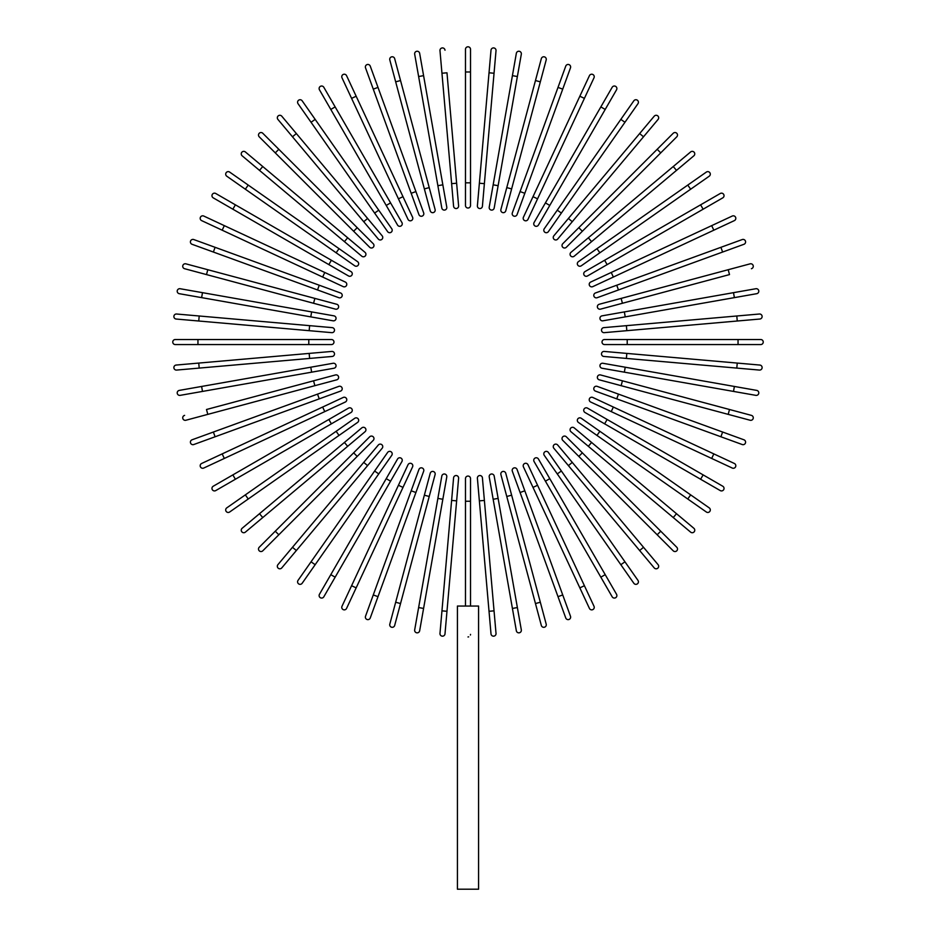 <?xml version="1.0" encoding="UTF-8"?>
<svg xmlns="http://www.w3.org/2000/svg" width="936" height="936" viewBox="0 0 936 936"><rect width="100%" height="100%" fill="white"/><g stroke="black" fill="none" stroke-linecap="round" stroke-linejoin="round"><path stroke-width="1.4" d="M470.515 49.315L470.515 205.511L470.515 182.836L465.485 182.836L465.485 49.315A2.515 2.515 0 0 1 468 46.8A2.515 2.515 0 0 1 470.515 49.315M465.485 205.511A2.515 2.515 0 0 0 468 208.026A2.515 2.515 0 0 0 470.515 205.511A2.515 2.515 0 0 1 468 208.026A2.515 2.515 0 0 1 465.485 205.511L465.485 182.836M444.998 50.216A2.515 2.515 0 0 0 442.272 47.923A2.515 2.515 0 0 0 439.978 50.649L441.956 73.242L446.975 72.797L458.605 205.803L456.639 183.222L451.62 183.655L441.956 73.242M458.605 205.803A2.515 2.515 0 0 1 456.323 208.529A2.515 2.515 0 0 1 453.586 206.248L451.62 183.655M419.656 53.329A2.515 2.515 0 0 0 416.731 51.281A2.515 2.515 0 0 0 414.683 54.206A2.515 2.515 0 0 1 416.731 51.281A2.515 2.515 0 0 1 419.656 53.329L423.587 75.652L419.656 53.329A2.515 2.515 0 0 0 416.731 51.281A2.515 2.515 0 0 0 414.683 54.206L418.626 76.53L423.587 75.652L446.776 207.137L442.833 184.813L437.872 185.691L418.626 76.53M441.815 208.014L437.872 185.691L441.815 208.014A2.515 2.515 0 0 0 444.729 210.062A2.515 2.515 0 0 0 446.776 207.137A2.515 2.515 0 0 1 444.729 210.062A2.515 2.515 0 0 1 441.815 208.014A2.515 2.515 0 0 0 444.729 210.062A2.515 2.515 0 0 0 446.776 207.137M394.676 58.64L400.538 80.543L394.676 58.64A2.515 2.515 0 0 0 391.587 56.862A2.515 2.515 0 0 0 389.809 59.951L395.671 81.841L389.809 59.951M435.1 209.512L429.226 187.609L435.1 209.512A2.515 2.515 0 0 1 433.31 212.589A2.515 2.515 0 0 1 430.232 210.811L395.671 81.841L400.538 80.543L429.226 187.609L424.359 188.908M370.246 66.117A2.515 2.515 0 0 0 367.017 64.607A2.515 2.515 0 0 0 365.52 67.837L373.265 89.142L365.52 67.837A2.515 2.515 0 0 1 367.017 64.607A2.515 2.515 0 0 1 370.246 66.117L378.004 87.411L370.246 66.117A2.515 2.515 0 0 0 367.017 64.607A2.515 2.515 0 0 0 365.52 67.837M423.669 212.881L415.912 191.576L423.669 212.881A2.515 2.515 0 0 1 422.159 216.111A2.515 2.515 0 0 1 418.93 214.601L373.265 89.142L378.004 87.411L415.912 191.576L411.185 193.296L418.93 214.601M346.577 75.676A2.515 2.515 0 0 0 343.219 74.459A2.515 2.515 0 0 0 342.003 77.805L351.585 98.362L342.003 77.805A2.515 2.515 0 0 1 343.219 74.459A2.515 2.515 0 0 1 346.577 75.676L356.16 96.232L346.577 75.676A2.515 2.515 0 0 0 343.219 74.459A2.515 2.515 0 0 0 342.003 77.805M412.577 217.234A2.515 2.515 0 0 1 411.36 220.58A2.515 2.515 0 0 1 408.014 219.363A2.515 2.515 0 0 0 411.36 220.58A2.515 2.515 0 0 0 412.577 217.234L402.995 196.689L412.577 217.234A2.515 2.515 0 0 1 411.36 220.58A2.515 2.515 0 0 1 408.014 219.363L351.585 98.362L356.16 96.232L402.995 196.689L398.432 198.818M323.821 87.282A2.515 2.515 0 0 0 320.381 86.358A2.515 2.515 0 0 0 319.457 89.797A2.515 2.515 0 0 1 320.381 86.358A2.515 2.515 0 0 1 323.821 87.282L401.918 222.534L390.581 202.901L386.217 205.429L319.457 89.797A2.515 2.515 0 0 1 320.381 86.358A2.515 2.515 0 0 1 323.821 87.282M401.918 222.534A2.515 2.515 0 0 1 400.994 225.986A2.515 2.515 0 0 1 397.554 225.061L386.217 205.429M302.164 100.807A2.515 2.515 0 0 0 298.654 100.199A2.515 2.515 0 0 0 298.034 103.697L311.045 122.277L315.163 119.387L302.164 100.807L378.741 210.179L315.163 119.387M391.751 228.758L378.741 210.179L391.751 228.758A2.515 2.515 0 0 1 391.131 232.257A2.515 2.515 0 0 1 387.621 231.648L311.045 122.277M378.741 210.179L374.622 213.069L387.621 231.648M281.771 116.181A2.515 2.515 0 0 0 278.226 115.877A2.515 2.515 0 0 0 277.91 119.422L292.488 136.796L296.349 133.555L281.771 116.181L382.169 235.825L367.591 218.462L363.73 221.703L292.488 136.796M382.169 235.825A2.515 2.515 0 0 1 381.853 239.382A2.515 2.515 0 0 1 378.308 239.066L363.73 221.703M262.794 133.275A2.515 2.515 0 0 0 259.237 133.275A2.515 2.515 0 0 0 259.237 136.832A2.515 2.515 0 0 1 259.237 133.275A2.515 2.515 0 0 1 262.794 133.275L278.823 149.304L262.794 133.275A2.515 2.515 0 0 0 259.237 133.275A2.515 2.515 0 0 0 259.237 136.832L275.266 152.872L278.823 149.304L373.23 243.711A2.515 2.515 0 0 1 373.23 247.279A2.515 2.515 0 0 1 369.673 247.279L275.266 152.872M357.201 227.682L353.644 231.25L369.673 247.279M245.384 151.96A2.515 2.515 0 0 0 241.827 152.264A2.515 2.515 0 0 0 242.143 155.809L259.506 170.387L262.747 166.526L245.384 151.96L365.028 252.346L347.654 237.779L344.425 241.64L259.506 170.387M365.028 252.346A2.515 2.515 0 0 1 365.332 255.902A2.515 2.515 0 0 1 361.787 256.207A2.515 2.515 0 0 0 365.332 255.902A2.515 2.515 0 0 0 365.028 252.346A2.515 2.515 0 0 1 365.332 255.902A2.515 2.515 0 0 1 361.787 256.207L344.425 241.64M229.659 172.084L248.227 185.082L229.659 172.084A2.515 2.515 0 0 0 226.149 172.704A2.515 2.515 0 0 0 226.769 176.202L245.337 189.212L226.769 176.202M357.599 261.671L339.031 248.66L357.599 261.671A2.515 2.515 0 0 1 358.219 265.169A2.515 2.515 0 0 1 354.709 265.789L245.337 189.212L336.141 252.79L339.031 248.66L248.227 185.082L245.337 189.212M215.748 193.495A2.515 2.515 0 0 0 212.308 194.419A2.515 2.515 0 0 0 213.232 197.859L232.865 209.196L235.392 204.832L215.748 193.495L351.012 271.592A2.515 2.515 0 0 1 351.936 275.032A2.515 2.515 0 0 1 348.496 275.956L232.865 209.196M348.496 275.956A2.515 2.515 0 0 0 351.936 275.032A2.515 2.515 0 0 0 351.012 271.592A2.515 2.515 0 0 1 351.936 275.032A2.515 2.515 0 0 1 348.496 275.956M203.767 216.052A2.515 2.515 0 0 0 200.421 217.269A2.515 2.515 0 0 0 201.638 220.615L222.183 230.197L201.638 220.615A2.515 2.515 0 0 1 200.421 217.269A2.515 2.515 0 0 1 203.767 216.052L224.312 225.634L203.767 216.052A2.515 2.515 0 0 0 200.421 217.269A2.515 2.515 0 0 0 201.638 220.615M345.325 282.052L324.769 272.47L345.325 282.052A2.515 2.515 0 0 1 346.542 285.41A2.515 2.515 0 0 1 343.196 286.627L222.183 230.197L224.312 225.634L324.769 272.47L322.639 277.044L343.196 286.627A2.515 2.515 0 0 0 346.542 285.41A2.515 2.515 0 0 0 345.325 282.052A2.515 2.515 0 0 1 346.542 285.41A2.515 2.515 0 0 1 343.196 286.627M193.787 239.557L215.093 247.315L193.787 239.557A2.515 2.515 0 0 0 190.558 241.067A2.515 2.515 0 0 0 192.067 244.296L213.373 252.041L192.067 244.296M340.564 292.98L319.258 285.223L340.564 292.98A2.515 2.515 0 0 1 342.061 296.209A2.515 2.515 0 0 1 338.832 297.706L213.373 252.041L215.093 247.315L319.258 285.223L317.526 289.961M207.804 269.72L336.773 304.27L314.87 298.409L313.56 303.276L335.462 309.137L206.493 274.587L207.804 269.72L185.901 263.847A2.515 2.515 0 0 0 182.812 265.625A2.515 2.515 0 0 0 184.603 268.714L206.493 274.587L184.603 268.714M335.462 309.137A2.515 2.515 0 0 0 338.551 307.359A2.515 2.515 0 0 0 336.773 304.27M180.157 288.733A2.515 2.515 0 0 0 177.243 290.78A2.515 2.515 0 0 0 179.291 293.693L201.614 297.625L179.291 293.693A2.515 2.515 0 0 1 177.243 290.78A2.515 2.515 0 0 1 180.157 288.733L202.492 292.664L180.157 288.733A2.515 2.515 0 0 0 177.243 290.78A2.515 2.515 0 0 0 179.291 293.693M311.641 311.91L333.976 315.853A2.515 2.515 0 0 1 336.012 318.766A2.515 2.515 0 0 1 333.099 320.814L201.614 297.625L202.492 292.664L311.641 311.91L310.775 316.883M333.099 320.814A2.515 2.515 0 0 0 336.012 318.766A2.515 2.515 0 0 0 333.976 315.853A2.515 2.515 0 0 1 336.012 318.766A2.515 2.515 0 0 1 333.099 320.814M176.611 314.016A2.515 2.515 0 0 0 173.885 316.31A2.515 2.515 0 0 0 176.167 319.036L198.76 321.013L199.192 315.994L176.611 314.016L332.198 327.635A2.515 2.515 0 0 1 334.491 330.361A2.515 2.515 0 0 1 331.765 332.654L198.76 321.013M197.952 339.522L175.278 339.522A2.515 2.515 0 0 0 172.762 342.038A2.515 2.515 0 0 0 175.278 344.565L197.952 344.565L197.952 339.522L331.461 339.522L308.786 339.522L308.786 344.565L197.952 344.565M331.461 344.565L308.786 344.565L331.461 344.565A2.515 2.515 0 0 0 333.976 342.038A2.515 2.515 0 0 0 331.461 339.522M176.167 365.052L198.76 363.074L176.167 365.052A2.515 2.515 0 0 0 173.885 367.778A2.515 2.515 0 0 0 176.611 370.071L199.192 368.094L176.611 370.071M309.172 353.41L331.765 351.433A2.515 2.515 0 0 1 334.491 353.726A2.515 2.515 0 0 1 332.198 356.452L199.192 368.094L198.76 363.074L309.172 353.41L309.617 358.43M179.291 390.394A2.515 2.515 0 0 0 177.243 393.307A2.515 2.515 0 0 0 180.157 395.355A2.515 2.515 0 0 1 177.243 393.307A2.515 2.515 0 0 1 179.291 390.394L201.614 386.451L179.291 390.394A2.515 2.515 0 0 0 177.243 393.307A2.515 2.515 0 0 0 180.157 395.355L202.492 391.423L201.614 386.451L333.099 363.273A2.515 2.515 0 0 1 336.012 365.321A2.515 2.515 0 0 1 333.976 368.234L202.492 391.423M333.976 368.234A2.515 2.515 0 0 0 336.012 365.321A2.515 2.515 0 0 0 333.099 363.273A2.515 2.515 0 0 1 336.012 365.321A2.515 2.515 0 0 1 333.976 368.234M184.603 415.373A2.515 2.515 0 0 0 182.812 418.462A2.515 2.515 0 0 0 185.901 420.241L207.804 414.367L206.493 409.5L335.462 374.95L313.56 380.812L314.87 385.679L207.804 414.367M335.462 374.95A2.515 2.515 0 0 1 338.551 376.728A2.515 2.515 0 0 1 336.773 379.817L314.87 385.679M192.067 439.791A2.515 2.515 0 0 0 190.558 443.02A2.515 2.515 0 0 0 193.787 444.53L215.093 436.773L193.787 444.53A2.515 2.515 0 0 1 190.558 443.02A2.515 2.515 0 0 1 192.067 439.791L213.373 432.034L192.067 439.791A2.515 2.515 0 0 0 190.558 443.02A2.515 2.515 0 0 0 193.787 444.53M338.832 386.369L317.526 394.126L338.832 386.369A2.515 2.515 0 0 1 342.061 387.878A2.515 2.515 0 0 1 340.564 391.108L215.093 436.773L213.373 432.034L317.526 394.126L319.258 398.865M201.638 463.472A2.515 2.515 0 0 0 200.421 466.818A2.515 2.515 0 0 0 203.767 468.035L224.312 458.453L203.767 468.035A2.515 2.515 0 0 1 200.421 466.818A2.515 2.515 0 0 1 201.638 463.472L222.183 453.89L201.638 463.472A2.515 2.515 0 0 0 200.421 466.818A2.515 2.515 0 0 0 203.767 468.035M343.196 397.461A2.515 2.515 0 0 1 346.542 398.677A2.515 2.515 0 0 1 345.325 402.024A2.515 2.515 0 0 0 346.542 398.677A2.515 2.515 0 0 0 343.196 397.461L322.639 407.043L343.196 397.461A2.515 2.515 0 0 1 346.542 398.677A2.515 2.515 0 0 1 345.325 402.024L224.312 458.453L222.183 453.89L322.639 407.043L324.769 411.606M213.232 486.229A2.515 2.515 0 0 0 212.308 489.668A2.515 2.515 0 0 0 215.748 490.581A2.515 2.515 0 0 1 212.308 489.668A2.515 2.515 0 0 1 213.232 486.229L348.496 408.131L328.864 419.468L331.379 423.832L215.748 490.581A2.515 2.515 0 0 1 212.308 489.668A2.515 2.515 0 0 1 213.232 486.229M348.496 408.131A2.515 2.515 0 0 1 351.936 409.055A2.515 2.515 0 0 1 351.012 412.495L331.379 423.832M226.769 507.874A2.515 2.515 0 0 0 226.149 511.384A2.515 2.515 0 0 0 229.659 512.004L248.227 499.005L245.337 494.875L226.769 507.874L336.141 431.297L245.337 494.875M354.709 418.298L336.141 431.297L354.709 418.298A2.515 2.515 0 0 1 358.219 418.918A2.515 2.515 0 0 1 357.599 422.417L248.227 499.005M336.141 431.297L339.031 435.427L357.599 422.417M242.143 528.278L259.506 513.7L242.143 528.278A2.515 2.515 0 0 0 241.827 531.823A2.515 2.515 0 0 0 245.384 532.128L262.747 517.561L245.384 532.128M361.787 427.881L344.425 442.447L361.787 427.881A2.515 2.515 0 0 1 365.332 428.185A2.515 2.515 0 0 1 365.028 431.742L262.747 517.561L259.506 513.7L344.425 442.447L347.654 446.308M259.237 547.244A2.515 2.515 0 0 0 259.237 550.813A2.515 2.515 0 0 0 262.794 550.813A2.515 2.515 0 0 1 259.237 550.813A2.515 2.515 0 0 1 259.237 547.244L275.266 531.215L259.237 547.244A2.515 2.515 0 0 0 259.237 550.813A2.515 2.515 0 0 0 262.794 550.813L278.823 534.784L275.266 531.215L369.673 436.808L353.644 452.837L357.201 456.405L278.823 534.784M373.23 440.376L357.201 456.405L373.23 440.376A2.515 2.515 0 0 0 373.23 436.808A2.515 2.515 0 0 0 369.673 436.808M277.91 564.665L292.488 547.291L277.91 564.665A2.515 2.515 0 0 0 278.226 568.21A2.515 2.515 0 0 0 281.771 567.906L296.349 550.532L281.771 567.906M378.308 445.021L363.73 462.384L378.308 445.021A2.515 2.515 0 0 1 381.853 444.705A2.515 2.515 0 0 1 382.169 448.25L296.349 550.532L292.488 547.291L363.73 462.384L367.591 465.625L382.169 448.25A2.515 2.515 0 0 0 381.853 444.705A2.515 2.515 0 0 0 378.308 445.021A2.515 2.515 0 0 1 381.853 444.705A2.515 2.515 0 0 1 382.169 448.25M298.034 580.379L311.045 561.811L298.034 580.379A2.515 2.515 0 0 0 298.654 583.889A2.515 2.515 0 0 0 302.164 583.268L315.163 564.7L302.164 583.268M387.621 452.439L374.622 471.019L387.621 452.439A2.515 2.515 0 0 1 391.131 451.819A2.515 2.515 0 0 1 391.751 455.329L315.163 564.7L378.741 473.909L374.622 471.019L311.045 561.811L315.163 564.7M319.457 594.29A2.515 2.515 0 0 0 320.381 597.73A2.515 2.515 0 0 0 323.821 596.805L335.158 577.173L330.794 574.657L319.457 594.29L397.554 459.026A2.515 2.515 0 0 1 400.994 458.102A2.515 2.515 0 0 1 401.918 461.542L335.158 577.173M401.918 461.542A2.515 2.515 0 0 0 400.994 458.102A2.515 2.515 0 0 0 397.554 459.026A2.515 2.515 0 0 1 400.994 458.102A2.515 2.515 0 0 1 401.918 461.542M346.577 608.4A2.515 2.515 0 0 1 343.219 609.628A2.515 2.515 0 0 1 342.003 606.271A2.515 2.515 0 0 0 343.219 609.628A2.515 2.515 0 0 0 346.577 608.4L356.16 587.855L346.577 608.4A2.515 2.515 0 0 1 343.219 609.628A2.515 2.515 0 0 1 342.003 606.271L408.014 464.724A2.515 2.515 0 0 1 411.36 463.507A2.515 2.515 0 0 1 412.577 466.853L356.16 587.855L351.585 585.725M398.432 485.269L402.995 487.399L412.577 466.853A2.515 2.515 0 0 0 411.36 463.507A2.515 2.515 0 0 0 408.014 464.724A2.515 2.515 0 0 1 411.36 463.507A2.515 2.515 0 0 1 412.577 466.853M365.52 616.251L373.265 594.945L365.52 616.251A2.515 2.515 0 0 0 367.017 619.48A2.515 2.515 0 0 0 370.246 617.971L378.004 596.665L370.246 617.971M418.93 469.486L411.185 490.792L418.93 469.486A2.515 2.515 0 0 1 422.159 467.977A2.515 2.515 0 0 1 423.669 471.206L378.004 596.665L373.265 594.945L411.185 490.792L415.912 492.511L423.669 471.206M389.809 624.137L395.671 602.246L389.809 624.137A2.515 2.515 0 0 0 391.587 627.225A2.515 2.515 0 0 0 394.676 625.447L400.538 603.544L394.676 625.447M430.232 473.277L424.359 495.179L430.232 473.277A2.515 2.515 0 0 1 433.31 471.498A2.515 2.515 0 0 1 435.1 474.575L400.538 603.544L395.671 602.246L424.359 495.179L429.226 496.478L435.1 474.575M414.683 629.881A2.515 2.515 0 0 0 416.731 632.806A2.515 2.515 0 0 0 419.656 630.759A2.515 2.515 0 0 1 416.731 632.806A2.515 2.515 0 0 1 414.683 629.881L418.626 607.558L414.683 629.881A2.515 2.515 0 0 0 416.731 632.806A2.515 2.515 0 0 0 419.656 630.759L423.587 608.435L418.626 607.558L441.815 476.073L437.872 498.397L442.833 499.274L423.587 608.435M446.776 476.939L442.833 499.274L446.776 476.939A2.515 2.515 0 0 0 444.729 474.025A2.515 2.515 0 0 0 441.815 476.073A2.515 2.515 0 0 1 444.729 474.025A2.515 2.515 0 0 1 446.776 476.939A2.515 2.515 0 0 0 444.729 474.025A2.515 2.515 0 0 0 441.815 476.073M439.978 633.438A2.515 2.515 0 0 0 442.272 636.164A2.515 2.515 0 0 0 444.998 633.871L446.975 611.29L441.956 610.845L439.978 633.438L453.586 477.84L451.62 500.432L456.639 500.865L446.975 611.29M458.605 478.284L456.639 500.865L458.605 478.284A2.515 2.515 0 0 0 456.323 475.546A2.515 2.515 0 0 0 453.586 477.84M470.515 634.386L470.434 635.017M468.655 636.866L468 636.96M465.485 606.048L465.485 501.251L470.515 501.251L470.515 478.577L470.515 606.048M478.577 606.048L457.423 606.048L457.423 889.2L478.577 889.2L478.577 606.048M465.485 501.251L465.485 478.577A2.515 2.515 0 0 1 468 476.061A2.515 2.515 0 0 1 470.515 478.577A2.515 2.515 0 0 0 468 476.061A2.515 2.515 0 0 0 465.485 478.577M491.002 633.871L489.025 611.29L491.002 633.871A2.515 2.515 0 0 0 493.728 636.164A2.515 2.515 0 0 0 496.021 633.438L494.044 610.845L496.021 633.438M479.361 500.865L477.395 478.284A2.515 2.515 0 0 1 479.677 475.546A2.515 2.515 0 0 1 482.414 477.84L494.044 610.845L489.025 611.29L479.361 500.865L484.38 500.432M516.344 630.759A2.515 2.515 0 0 0 519.269 632.806A2.515 2.515 0 0 0 521.317 629.881A2.515 2.515 0 0 1 519.269 632.806A2.515 2.515 0 0 1 516.344 630.759L512.413 608.435L516.344 630.759A2.515 2.515 0 0 0 519.269 632.806A2.515 2.515 0 0 0 521.317 629.881L517.374 607.558L512.413 608.435L489.224 476.939A2.515 2.515 0 0 1 491.271 474.025A2.515 2.515 0 0 1 494.185 476.073L517.374 607.558M493.167 499.274L498.127 498.397L494.185 476.073A2.515 2.515 0 0 0 491.271 474.025A2.515 2.515 0 0 0 489.224 476.939A2.515 2.515 0 0 1 491.271 474.025A2.515 2.515 0 0 1 494.185 476.073M535.462 603.544L541.324 625.447A2.515 2.515 0 0 0 544.413 627.225A2.515 2.515 0 0 0 546.191 624.137L540.329 602.246L535.462 603.544L500.9 474.575A2.515 2.515 0 0 1 502.69 471.498A2.515 2.515 0 0 1 505.768 473.277L540.329 602.246M565.754 617.971A2.515 2.515 0 0 0 568.983 619.48A2.515 2.515 0 0 0 570.48 616.251A2.515 2.515 0 0 1 568.983 619.48A2.515 2.515 0 0 1 565.754 617.971L557.996 596.665L565.754 617.971A2.515 2.515 0 0 0 568.983 619.48A2.515 2.515 0 0 0 570.48 616.251L562.735 594.945L557.996 596.665L512.331 471.206L520.088 492.511L524.815 490.792L562.735 594.945M512.331 471.206A2.515 2.515 0 0 1 513.841 467.977A2.515 2.515 0 0 1 517.07 469.486L524.815 490.792M589.423 608.4A2.515 2.515 0 0 0 592.78 609.628A2.515 2.515 0 0 0 593.997 606.271L584.415 585.725L593.997 606.271A2.515 2.515 0 0 1 592.78 609.628A2.515 2.515 0 0 1 589.423 608.4L579.84 587.855L589.423 608.4A2.515 2.515 0 0 0 592.78 609.628A2.515 2.515 0 0 0 593.997 606.271M523.423 466.853A2.515 2.515 0 0 1 524.64 463.507A2.515 2.515 0 0 1 527.986 464.724A2.515 2.515 0 0 0 524.64 463.507A2.515 2.515 0 0 0 523.423 466.853L533.005 487.399L523.423 466.853A2.515 2.515 0 0 1 524.64 463.507A2.515 2.515 0 0 1 527.986 464.724L584.415 585.725L579.84 587.855L533.005 487.399L537.568 485.269M612.179 596.805A2.515 2.515 0 0 0 615.619 597.73A2.515 2.515 0 0 0 616.543 594.29A2.515 2.515 0 0 1 615.619 597.73A2.515 2.515 0 0 1 612.179 596.805L534.082 461.542L545.419 481.186L549.783 478.659L616.543 594.29A2.515 2.515 0 0 1 615.619 597.73A2.515 2.515 0 0 1 612.179 596.805M534.082 461.542A2.515 2.515 0 0 1 535.006 458.102A2.515 2.515 0 0 1 538.446 459.026L549.783 478.659M633.836 583.268A2.515 2.515 0 0 0 637.346 583.889A2.515 2.515 0 0 0 637.966 580.379L624.955 561.811L620.837 564.7L633.836 583.268L557.259 473.909L620.837 564.7M544.249 455.329L557.259 473.909L544.249 455.329A2.515 2.515 0 0 1 544.869 451.819A2.515 2.515 0 0 1 548.379 452.439L624.955 561.811M557.259 473.909L561.378 471.019L548.379 452.439M654.229 567.906L639.651 550.532L654.229 567.906A2.515 2.515 0 0 0 657.774 568.21A2.515 2.515 0 0 0 658.09 564.665L643.512 547.291L658.09 564.665M553.831 448.25L568.409 465.625L553.831 448.25A2.515 2.515 0 0 1 554.147 444.705A2.515 2.515 0 0 1 557.692 445.021L643.512 547.291L639.651 550.532L568.409 465.625L572.27 462.384M673.206 550.813A2.515 2.515 0 0 0 676.763 550.813A2.515 2.515 0 0 0 676.763 547.244A2.515 2.515 0 0 1 676.763 550.813A2.515 2.515 0 0 1 673.206 550.813L657.177 534.784L673.206 550.813A2.515 2.515 0 0 0 676.763 550.813A2.515 2.515 0 0 0 676.763 547.244L660.734 531.215L657.177 534.784L562.77 440.376L578.799 456.405L582.356 452.837L660.734 531.215M566.327 436.808L582.356 452.837L566.327 436.808A2.515 2.515 0 0 0 562.77 436.808A2.515 2.515 0 0 0 562.77 440.376M690.616 532.128A2.515 2.515 0 0 0 694.173 531.823A2.515 2.515 0 0 0 693.857 528.278L676.494 513.7L673.253 517.561L690.616 532.128L570.972 431.742L588.346 446.308L591.575 442.447L676.494 513.7M570.972 431.742A2.515 2.515 0 0 1 570.668 428.185A2.515 2.515 0 0 1 574.213 427.881A2.515 2.515 0 0 0 570.668 428.185A2.515 2.515 0 0 0 570.972 431.742A2.515 2.515 0 0 1 570.668 428.185A2.515 2.515 0 0 1 574.213 427.881L591.575 442.447M706.341 512.004L687.773 499.005L706.341 512.004A2.515 2.515 0 0 0 709.851 511.384A2.515 2.515 0 0 0 709.231 507.874L690.663 494.875L709.231 507.874M578.401 422.417L596.969 435.427L578.401 422.417A2.515 2.515 0 0 1 577.781 418.918A2.515 2.515 0 0 1 581.291 418.298L690.663 494.875L599.859 431.297L596.969 435.427L687.773 499.005L690.663 494.875M720.252 490.581A2.515 2.515 0 0 0 723.692 489.668A2.515 2.515 0 0 0 722.767 486.229L703.135 474.891L700.608 479.255L720.252 490.581L584.988 412.495A2.515 2.515 0 0 1 584.064 409.055A2.515 2.515 0 0 1 587.504 408.131L703.135 474.891M587.504 408.131A2.515 2.515 0 0 0 584.064 409.055A2.515 2.515 0 0 0 584.988 412.495A2.515 2.515 0 0 1 584.064 409.055A2.515 2.515 0 0 1 587.504 408.131M732.233 468.035A2.515 2.515 0 0 0 735.579 466.818A2.515 2.515 0 0 0 734.362 463.472A2.515 2.515 0 0 1 735.579 466.818A2.515 2.515 0 0 1 732.233 468.035L711.688 458.453L732.233 468.035A2.515 2.515 0 0 0 735.579 466.818A2.515 2.515 0 0 0 734.362 463.472L713.817 453.89L711.688 458.453L590.674 402.024A2.515 2.515 0 0 1 589.458 398.677A2.515 2.515 0 0 1 592.804 397.461L713.817 453.89M592.804 397.461A2.515 2.515 0 0 0 589.458 398.677A2.515 2.515 0 0 0 590.674 402.024A2.515 2.515 0 0 1 589.458 398.677A2.515 2.515 0 0 1 592.804 397.461M720.907 436.773L742.213 444.53A2.515 2.515 0 0 0 745.442 443.02A2.515 2.515 0 0 0 743.933 439.791L722.627 432.034L720.907 436.773L616.742 398.865L595.436 391.108L616.742 398.865L618.474 394.126L722.627 432.034M595.436 391.108A2.515 2.515 0 0 1 593.939 387.878A2.515 2.515 0 0 1 597.168 386.369L618.474 394.126M728.196 414.367L750.099 420.241A2.515 2.515 0 0 0 753.188 418.462A2.515 2.515 0 0 0 751.397 415.373L729.507 409.5L728.196 414.367L599.227 379.817L621.13 385.679L622.44 380.812L729.507 409.5M600.538 374.95L622.44 380.812L600.538 374.95A2.515 2.515 0 0 0 597.449 376.728A2.515 2.515 0 0 0 599.227 379.817M755.843 395.355A2.515 2.515 0 0 0 758.757 393.307A2.515 2.515 0 0 0 756.709 390.394A2.515 2.515 0 0 1 758.757 393.307A2.515 2.515 0 0 1 755.843 395.355L602.023 368.234A2.515 2.515 0 0 1 599.988 365.321A2.515 2.515 0 0 1 602.901 363.273L756.709 390.394A2.515 2.515 0 0 1 758.757 393.307A2.515 2.515 0 0 1 755.843 395.355M602.901 363.273A2.515 2.515 0 0 0 599.988 365.321A2.515 2.515 0 0 0 602.023 368.234A2.515 2.515 0 0 1 599.988 365.321A2.515 2.515 0 0 1 602.901 363.273M759.388 370.071A2.515 2.515 0 0 0 762.115 367.778A2.515 2.515 0 0 0 759.833 365.052L737.24 363.074L736.808 368.094L759.388 370.071L603.802 356.452L626.383 358.43L626.827 353.41L737.24 363.074M604.235 351.433L626.827 353.41L604.235 351.433A2.515 2.515 0 0 0 601.509 353.726A2.515 2.515 0 0 0 603.802 356.452M738.048 344.565L760.722 344.565A2.515 2.515 0 0 0 763.238 342.038A2.515 2.515 0 0 0 760.722 339.522L738.048 339.522L738.048 344.565L604.539 344.565L627.214 344.565L627.214 339.522L738.048 339.522M604.539 339.522L627.214 339.522L604.539 339.522A2.515 2.515 0 0 0 602.023 342.038A2.515 2.515 0 0 0 604.539 344.565M759.833 319.036L737.24 321.013L759.833 319.036A2.515 2.515 0 0 0 762.115 316.31A2.515 2.515 0 0 0 759.388 314.016L736.808 315.994L759.388 314.016M604.235 332.654L626.827 330.677L604.235 332.654A2.515 2.515 0 0 1 601.509 330.361A2.515 2.515 0 0 1 603.802 327.635L736.808 315.994L737.24 321.013L626.827 330.677L626.383 325.658L603.802 327.635M756.709 293.693A2.515 2.515 0 0 0 758.757 290.78A2.515 2.515 0 0 0 755.843 288.733A2.515 2.515 0 0 1 758.757 290.78A2.515 2.515 0 0 1 756.709 293.693L734.386 297.625L756.709 293.693A2.515 2.515 0 0 0 758.757 290.78A2.515 2.515 0 0 0 755.843 288.733L733.508 292.664L734.386 297.625L602.901 320.814A2.515 2.515 0 0 1 599.988 318.766A2.515 2.515 0 0 1 602.023 315.853L733.508 292.664M602.023 315.853A2.515 2.515 0 0 0 599.988 318.766A2.515 2.515 0 0 0 602.901 320.814A2.515 2.515 0 0 1 599.988 318.766A2.515 2.515 0 0 1 602.023 315.853M751.397 268.714A2.515 2.515 0 0 0 753.188 265.625A2.515 2.515 0 0 0 750.099 263.847L728.196 269.72L729.507 274.587L600.538 309.137L622.44 303.276L621.13 298.409L728.196 269.72M600.538 309.137A2.515 2.515 0 0 1 597.449 307.359A2.515 2.515 0 0 1 599.227 304.27L621.13 298.409M743.933 244.296A2.515 2.515 0 0 0 745.442 241.067A2.515 2.515 0 0 0 742.213 239.557A2.515 2.515 0 0 1 745.442 241.067A2.515 2.515 0 0 1 743.933 244.296L722.627 252.041L743.933 244.296A2.515 2.515 0 0 0 745.442 241.067A2.515 2.515 0 0 0 742.213 239.557L720.907 247.315L722.627 252.041L597.168 297.706L618.474 289.961L616.742 285.223L720.907 247.315M595.436 292.98L616.742 285.223L595.436 292.98A2.515 2.515 0 0 0 593.939 296.209A2.515 2.515 0 0 0 597.168 297.706M732.233 216.052A2.515 2.515 0 0 1 735.579 217.269A2.515 2.515 0 0 1 734.362 220.615A2.515 2.515 0 0 0 735.579 217.269A2.515 2.515 0 0 0 732.233 216.052L711.688 225.634L732.233 216.052A2.515 2.515 0 0 1 735.579 217.269A2.515 2.515 0 0 1 734.362 220.615L592.804 286.627L613.361 277.044L611.231 272.47L711.688 225.634L713.817 230.197M592.804 286.627A2.515 2.515 0 0 1 589.458 285.41A2.515 2.515 0 0 1 590.674 282.052A2.515 2.515 0 0 0 589.458 285.41A2.515 2.515 0 0 0 592.804 286.627A2.515 2.515 0 0 1 589.458 285.41A2.515 2.515 0 0 1 590.674 282.052L611.231 272.47M722.767 197.859A2.515 2.515 0 0 0 723.692 194.419A2.515 2.515 0 0 0 720.252 193.495A2.515 2.515 0 0 1 723.692 194.419A2.515 2.515 0 0 1 722.767 197.859L587.504 275.956L607.136 264.619L604.621 260.255L720.252 193.495A2.515 2.515 0 0 1 723.692 194.419A2.515 2.515 0 0 1 722.767 197.859M587.504 275.956A2.515 2.515 0 0 1 584.064 275.032A2.515 2.515 0 0 1 584.988 271.592L604.621 260.255M709.231 176.202A2.515 2.515 0 0 0 709.851 172.704A2.515 2.515 0 0 0 706.341 172.084L687.773 185.082L690.663 189.212L709.231 176.202L599.859 252.79L690.663 189.212M581.291 265.789L599.859 252.79L581.291 265.789A2.515 2.515 0 0 1 577.781 265.169A2.515 2.515 0 0 1 578.401 261.671L687.773 185.082M599.859 252.79L596.969 248.66L578.401 261.671M693.857 155.809A2.515 2.515 0 0 0 694.173 152.264A2.515 2.515 0 0 0 690.616 151.96L673.253 166.526L676.494 170.387L693.857 155.809L591.575 241.64L574.213 256.207L591.575 241.64L588.346 237.779L673.253 166.526M574.213 256.207A2.515 2.515 0 0 1 570.668 255.902A2.515 2.515 0 0 1 570.972 252.346L588.346 237.779M676.763 136.832A2.515 2.515 0 0 0 676.763 133.275A2.515 2.515 0 0 0 673.206 133.275A2.515 2.515 0 0 1 676.763 133.275A2.515 2.515 0 0 1 676.763 136.832L660.734 152.872L676.763 136.832A2.515 2.515 0 0 0 676.763 133.275A2.515 2.515 0 0 0 673.206 133.275L657.177 149.304L660.734 152.872L566.327 247.279L582.356 231.25L578.799 227.682L657.177 149.304M562.77 243.711L578.799 227.682L562.77 243.711A2.515 2.515 0 0 0 562.77 247.279A2.515 2.515 0 0 0 566.327 247.279M658.09 119.422A2.515 2.515 0 0 0 657.774 115.877A2.515 2.515 0 0 0 654.229 116.181L639.651 133.555L643.512 136.796L658.09 119.422L572.27 221.703L557.692 239.066L572.27 221.703L568.409 218.462L639.651 133.555M553.831 235.825L568.409 218.462L553.831 235.825A2.515 2.515 0 0 0 554.147 239.382A2.515 2.515 0 0 0 557.692 239.066A2.515 2.515 0 0 1 554.147 239.382A2.515 2.515 0 0 1 553.831 235.825A2.515 2.515 0 0 0 554.147 239.382A2.515 2.515 0 0 0 557.692 239.066M637.966 103.697L624.955 122.277L637.966 103.697A2.515 2.515 0 0 0 637.346 100.199A2.515 2.515 0 0 0 633.836 100.807L620.837 119.387L633.836 100.807M548.379 231.648L561.378 213.069L548.379 231.648A2.515 2.515 0 0 1 544.869 232.257A2.515 2.515 0 0 1 544.249 228.758L620.837 119.387L557.259 210.179L561.378 213.069L624.955 122.277L620.837 119.387M616.543 89.797L605.206 109.43L616.543 89.797A2.515 2.515 0 0 0 615.619 86.358A2.515 2.515 0 0 0 612.179 87.282L600.842 106.915L612.179 87.282M549.783 205.429L538.446 225.061A2.515 2.515 0 0 1 535.006 225.986A2.515 2.515 0 0 1 534.082 222.534L600.842 106.915L605.206 109.43L549.783 205.429L545.419 202.901M534.082 222.534A2.515 2.515 0 0 0 535.006 225.986A2.515 2.515 0 0 0 538.446 225.061A2.515 2.515 0 0 1 535.006 225.986A2.515 2.515 0 0 1 534.082 222.534M589.423 75.676A2.515 2.515 0 0 1 592.78 74.459A2.515 2.515 0 0 1 593.997 77.805A2.515 2.515 0 0 0 592.78 74.459A2.515 2.515 0 0 0 589.423 75.676L579.84 96.232L589.423 75.676A2.515 2.515 0 0 1 592.78 74.459A2.515 2.515 0 0 1 593.997 77.805L527.986 219.363A2.515 2.515 0 0 1 524.64 220.58A2.515 2.515 0 0 1 523.423 217.234L579.84 96.232L584.415 98.362M537.568 198.818L533.005 196.689L523.423 217.234A2.515 2.515 0 0 0 524.64 220.58A2.515 2.515 0 0 0 527.986 219.363A2.515 2.515 0 0 1 524.64 220.58A2.515 2.515 0 0 1 523.423 217.234M562.735 89.142L570.48 67.837A2.515 2.515 0 0 0 568.983 64.607A2.515 2.515 0 0 0 565.754 66.117L557.996 87.411L562.735 89.142L517.07 214.601L524.815 193.296L520.088 191.576L557.996 87.411M517.07 214.601A2.515 2.515 0 0 1 513.841 216.111A2.515 2.515 0 0 1 512.331 212.881L520.088 191.576M540.329 81.841L505.768 210.811L511.641 188.908L506.774 187.609L500.9 209.512L535.462 80.543L540.329 81.841L546.191 59.951A2.515 2.515 0 0 0 544.413 56.862A2.515 2.515 0 0 0 541.324 58.64L535.462 80.543L541.324 58.64M500.9 209.512A2.515 2.515 0 0 0 502.69 212.589A2.515 2.515 0 0 0 505.768 210.811M521.317 54.206A2.515 2.515 0 0 0 519.269 51.281A2.515 2.515 0 0 0 516.344 53.329L512.413 75.652L516.344 53.329A2.515 2.515 0 0 1 519.269 51.281A2.515 2.515 0 0 1 521.317 54.206L517.374 76.53L521.317 54.206A2.515 2.515 0 0 0 519.269 51.281A2.515 2.515 0 0 0 516.344 53.329M494.185 208.014A2.515 2.515 0 0 1 491.271 210.062A2.515 2.515 0 0 1 489.224 207.137A2.515 2.515 0 0 0 491.271 210.062A2.515 2.515 0 0 0 494.185 208.014L498.127 185.691L494.185 208.014A2.515 2.515 0 0 1 491.271 210.062A2.515 2.515 0 0 1 489.224 207.137L512.413 75.652L517.374 76.53L498.127 185.691L493.167 184.813M496.021 50.649L494.044 73.242L496.021 50.649A2.515 2.515 0 0 0 493.728 47.923A2.515 2.515 0 0 0 491.002 50.216L489.025 72.797L491.002 50.216M484.38 183.655L482.414 206.248A2.515 2.515 0 0 1 479.677 208.529A2.515 2.515 0 0 1 477.395 205.803L489.025 72.797L494.044 73.242L484.38 183.655L479.361 183.222M465.485 71.99L470.515 71.99M330.794 109.43L335.158 106.915M328.864 264.619L331.379 260.255M309.172 330.677L309.617 325.658M311.641 372.165L310.775 367.204M235.392 479.255L232.865 474.891M390.581 481.186L386.217 478.659M511.641 495.179L506.774 496.478M605.206 574.657L600.842 577.173M607.136 419.468L604.621 423.832M613.361 407.043L611.231 411.606M734.386 386.451L733.508 391.423M625.225 367.204L624.359 372.165M624.359 311.91L625.225 316.883M700.608 204.832L703.135 209.196"/></g></svg>
